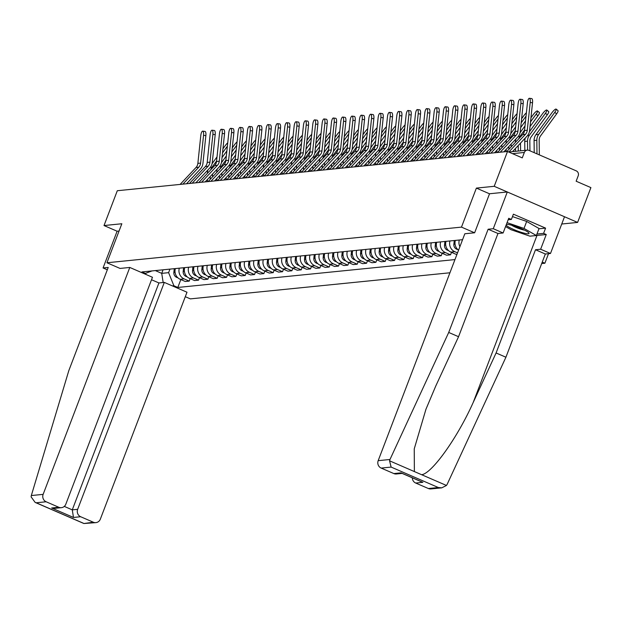 <?xml version="1.0" encoding="UTF-8"?>
<svg xmlns="http://www.w3.org/2000/svg" width="622" height="622" viewBox="0 0 622 622"><rect width="100%" height="100%" fill="white"/><g stroke="black" fill="none" stroke-linecap="round" stroke-linejoin="round"><path stroke-width="0.93" d="M561.736 224.021L577.605 222.419L590.9 187.611L576.143 181.212L578.211 175.793A3.786 3.592 84.3 0 0 576.213 170.848L529.011 150.407A3.786 3.592 84.3 0 0 524.338 152.46L512.497 153.65M548.518 253.69L544.88 263.23L542.252 262.087M185.286 296.694L190.332 298.879L449.924 272.778M541.692 263.549L544.88 263.23M577.605 222.419L494.21 186.305L507.505 151.488L117.301 190.729L104.014 225.545L117.107 231.213L119.066 231.019M494.21 186.305L476.382 188.101L461.485 227.116L106.945 262.764L121.842 223.749L104.014 225.545M507.505 151.488L522.27 157.887L524.338 152.46M175.365 268.564A8.708 8.257 84.3 0 0 180.186 279.286L185.27 281.494L189.22 281.097L184.135 278.889A8.708 8.257 -95.7 0 1 179.315 268.168M190.161 278.633L189.22 281.097M184.703 267.631A8.708 8.257 84.3 0 0 189.516 278.353L194.608 280.553L198.55 280.157L193.465 277.956A8.708 8.257 -95.7 0 1 188.645 267.235M199.499 277.692L198.55 280.157M194.033 266.69A8.708 8.257 84.3 0 0 198.853 277.412L203.938 279.612L207.888 279.216L202.803 277.015A8.708 8.257 -95.7 0 1 197.983 266.294M208.829 276.751L207.888 279.216M203.363 265.75A8.708 8.257 84.3 0 0 208.183 276.471L213.268 278.679L217.218 278.283L212.133 276.075A8.708 8.257 -95.7 0 1 207.313 265.353M218.159 275.81L217.218 278.283M212.701 264.817A8.708 8.257 84.3 0 0 217.521 275.538L222.606 277.739L226.556 277.342L221.463 275.142A8.708 8.257 -95.7 0 1 216.65 264.42M227.496 274.877L226.556 277.342M222.031 263.876A8.708 8.257 84.3 0 0 226.851 274.597L231.936 276.798L235.886 276.401L230.801 274.201A8.708 8.257 -95.7 0 1 225.98 263.479M236.827 273.937L235.886 276.401M231.368 262.935A8.708 8.257 84.3 0 0 236.181 273.657L241.274 275.865L245.223 275.46L240.131 273.26A8.708 8.257 -95.7 0 1 235.31 262.538M246.164 272.996L245.223 275.46M240.698 261.994A8.708 8.257 84.3 0 0 245.519 272.716L250.604 274.924L254.553 274.527L249.469 272.319A8.708 8.257 -95.7 0 1 244.648 261.598M255.494 272.063L254.553 274.527M250.028 261.061A8.708 8.257 84.3 0 0 254.849 271.783L259.934 273.983L263.883 273.587L258.799 271.386A8.708 8.257 -95.7 0 1 253.978 260.665M264.824 271.122L263.883 273.587M259.366 260.12A8.708 8.257 84.3 0 0 264.187 270.842L269.272 273.042L273.221 272.646L268.129 270.446A8.708 8.257 -95.7 0 1 263.316 259.724M274.162 270.181L273.221 272.646M268.696 259.18A8.708 8.257 84.3 0 0 273.517 269.901L278.602 272.109L282.551 271.713L277.466 269.505A8.708 8.257 -95.7 0 1 272.646 258.783M283.492 269.24L282.551 271.713M278.034 258.247A8.708 8.257 84.3 0 0 282.847 268.968L287.939 271.169L291.889 270.772L286.796 268.572A8.708 8.257 -95.7 0 1 281.984 257.85M292.83 268.307L291.889 270.772M287.364 257.306A8.708 8.257 84.3 0 0 292.185 268.028L297.269 270.228L301.219 269.831L296.134 267.631A8.708 8.257 -95.7 0 1 291.314 256.909M302.16 267.367L301.219 269.831M296.702 256.365A8.708 8.257 84.3 0 0 301.514 267.087L306.607 269.295L310.549 268.891L305.464 266.69A8.708 8.257 -95.7 0 1 300.644 255.969M311.498 266.426L310.549 268.891M306.032 255.424A8.708 8.257 84.3 0 0 310.852 266.146L315.937 268.354L319.887 267.958L314.802 265.75A8.708 8.257 -95.7 0 1 309.981 255.028M320.828 265.493L319.887 267.958M315.362 254.491A8.708 8.257 84.3 0 0 320.182 265.213L325.267 267.413L329.217 267.017L324.132 264.817A8.708 8.257 -95.7 0 1 319.311 254.095M330.158 264.552L329.217 267.017M324.7 253.551A8.708 8.257 84.3 0 0 329.52 264.272L334.605 266.473L338.555 266.076L333.462 263.876A8.708 8.257 -95.7 0 1 328.649 253.154M339.495 263.611L338.555 266.076M334.03 252.61A8.708 8.257 84.3 0 0 338.85 263.331L343.935 265.54L347.885 265.143L342.8 262.935A8.708 8.257 -95.7 0 1 337.979 252.213M348.825 262.671L347.885 265.143M343.367 251.677A8.708 8.257 84.3 0 0 348.18 262.398L353.273 264.599L357.222 264.202L352.13 262.002A8.708 8.257 -95.7 0 1 347.309 251.28M358.163 261.738L357.222 264.202M352.697 250.736A8.708 8.257 84.3 0 0 357.518 261.458L362.603 263.658L366.552 263.262L361.468 261.061A8.708 8.257 -95.7 0 1 356.647 250.339M367.493 260.797L366.552 263.262M362.027 249.795A8.708 8.257 84.3 0 0 366.848 260.517L371.933 262.725L375.882 262.321L370.798 260.12A8.708 8.257 -95.7 0 1 365.977 249.399M376.823 259.856L375.882 262.321M371.365 248.854A8.708 8.257 84.3 0 0 376.186 259.576L381.27 261.784L385.22 261.388L380.128 259.18A8.708 8.257 -95.7 0 1 375.315 248.458M386.161 258.923L385.22 261.388M380.695 247.921A8.708 8.257 84.3 0 0 385.516 258.643L390.6 260.843L394.55 260.447L389.465 258.247A8.708 8.257 -95.7 0 1 384.645 247.525M395.491 257.982L394.55 260.447M390.033 246.981A8.708 8.257 84.3 0 0 394.846 257.702L399.938 259.903L403.888 259.506L398.795 257.306A8.708 8.257 -95.7 0 1 393.983 246.584M404.829 257.041L403.888 259.506M399.363 246.04A8.708 8.257 84.3 0 0 404.183 256.762L409.268 258.97L413.218 258.573L408.133 256.365A8.708 8.257 -95.7 0 1 403.313 245.643M414.159 256.101L413.218 258.573M408.693 245.107A8.708 8.257 84.3 0 0 413.513 255.829L418.606 258.029L422.548 257.632L417.463 255.432A8.708 8.257 -95.7 0 1 412.643 244.71M423.496 255.168L422.548 257.632M418.031 244.166A8.708 8.257 84.3 0 0 422.851 254.888L427.936 257.088L431.886 256.692L426.801 254.491A8.708 8.257 -95.7 0 1 421.98 243.77M432.826 254.227L431.886 256.692M427.361 243.225A8.708 8.257 84.3 0 0 432.181 253.947L437.266 256.155L441.216 255.751L436.131 253.551A8.708 8.257 -95.7 0 1 431.31 242.829M442.156 253.286L441.216 255.751M436.698 242.285A8.708 8.257 84.3 0 0 441.519 253.006L446.604 255.214L450.553 254.818L445.461 252.61A8.708 8.257 -95.7 0 1 440.648 241.888M451.494 252.353L450.553 254.818M446.028 241.352A8.708 8.257 84.3 0 0 450.849 252.073L455.934 254.274L457.038 254.165M457.535 252.859L454.799 251.677A8.708 8.257 -95.7 0 1 449.978 240.955M455.366 240.411A8.708 8.257 84.3 0 0 458.554 250.192M459.899 246.67A8.708 8.257 -95.7 0 1 459.308 240.014M163.073 269.8L161.72 273.353L168.601 272.661L169.954 269.108M144.382 273.773L152.04 270.912M462.566 239.688L141.956 271.931L145.875 273.626M168.601 272.661L173.896 285.762L177.814 287.457L454.962 259.584M173.896 285.762L172.403 285.91M474.578 232.783L461.485 227.116M120.038 268.432L106.945 262.764M489.522 193.792L476.382 188.101M155.329 270.586L161.72 273.353L163.174 282.52M180.831 279.566L177.814 287.457M203.542 135.324A4.354 1.353 -82.7 0 0 202.718 131.141A4.354 1.353 -82.7 0 0 200.789 135.596L197.866 163.376L200.618 163.096L203.542 135.324L205.866 135.619A4.354 1.353 97.3 0 0 205.042 131.436L202.718 131.141M182.876 184.135L198.76 167.201A7.005 6.648 84.3 0 0 200.618 163.096M180.123 184.415L196.008 167.481A7.005 6.648 84.3 0 0 197.866 163.376M186.522 183.77L200.432 168.943A9.47 8.98 84.3 0 0 202.935 163.399L205.866 135.619M227.738 142.819A4.354 1.003 -50.8 0 0 225.358 145.462L222.948 148.767M174.261 268.681L173.857 272.389A4.735 4.486 84.3 0 0 177.744 277.669M212.545 176.881L212.514 174.082M222.015 157.591L226.875 150.936M210.656 169.884A9.47 8.98 -95.7 0 1 212.001 167.256L216.588 160.981M222.52 152.849L227.38 146.193M212.063 163.679L217.016 156.899M207.414 173.344A9.47 8.98 -95.7 0 1 208.005 169.884M207.507 181.655L207.484 179.447M210.236 179.346L210.205 176.547M212.88 134.383A4.354 1.353 -82.7 0 0 212.055 130.2A4.354 1.353 -82.7 0 0 210.127 134.655L207.196 162.435L209.948 162.163L212.88 134.383L215.196 134.679A4.354 1.353 97.3 0 0 214.372 130.496L212.055 130.2M192.206 183.195L208.098 166.268A7.005 6.648 84.3 0 0 209.948 162.163M189.453 183.474L205.346 166.54A7.005 6.648 84.3 0 0 207.196 162.435M195.852 182.829L209.762 168.002A9.47 8.98 84.3 0 0 212.273 162.459L215.196 134.679M222.209 133.442A4.354 1.353 -82.7 0 0 221.385 129.259A4.354 1.353 -82.7 0 0 219.457 133.722L216.534 161.502L219.278 161.222L222.209 133.442L224.534 133.738A4.354 1.353 97.3 0 0 223.71 129.555L221.385 129.259M201.544 182.262L217.428 165.328A7.005 6.648 84.3 0 0 219.278 161.222M198.791 182.534L214.676 165.6A7.005 6.648 84.3 0 0 216.534 161.502M205.19 181.888L219.1 167.069A9.47 8.98 84.3 0 0 221.603 161.518L224.534 133.738M129.788 267.452L43.136 494.366A5.684 5.388 84.3 0 0 46.137 501.775L58.81 507.272A5.684 5.388 84.3 0 0 65.823 504.185L152.468 277.28L129.788 267.452L119.976 268.44M46.137 501.775L36.177 502.778L35.151 502.413L31.1 496.861L31.325 495.547L68.801 370.658L108.22 267.437L103.073 267.958L107.318 269.792M103.073 267.958L117.107 231.213M80.666 516.734L93.339 522.223A5.684 5.388 84.3 0 0 100.344 519.137L186.997 292.231L164.309 282.404L77.664 509.317A5.684 5.388 84.3 0 0 80.666 516.734L73.482 517.45L72.276 509.853L158.929 282.948L151.527 279.745M158.929 282.948L164.309 282.404M61.384 507.676L55.047 508.314L51.634 507.987L58.81 507.272M95.912 522.628L83.9 523.522L93.339 522.223M389.986 459.487L389.551 460.816L391.137 467.083L381.177 468.086A5.684 5.388 -95.7 0 1 378.176 460.669L389.986 459.487L448.711 332.451L488.13 229.23L493.277 228.717L507.303 191.973L489.537 193.761L474.64 232.776L464.828 233.763L378.176 460.669M538.94 228.795L545.587 228.126L513.399 214.186L511.393 219.434L508.726 218.283L503.112 232.978L497.973 233.491L458.554 336.712L435.742 386.068L425.953 409.237L414.244 448.874L414.376 471.569L421.638 474.71C431.886 473.622 457.574 437.6 473.264 402.317L496.084 352.969L535.495 249.749L540.642 249.228L546.256 234.533L536.98 235.466A21.303 3.164 20.9 0 1 536.382 235.497M458.554 336.712L448.711 332.451M503.112 232.978L493.277 228.717M497.973 233.491L488.13 229.23M428.379 488.527L438.339 487.524L441.752 487.85L430.953 488.931A5.684 5.388 -95.7 0 1 428.379 488.527L415.706 483.037A5.684 5.388 -95.7 0 1 412.316 477.82M545.587 228.126L543.589 233.374L546.256 234.533M441.752 487.85L446.464 485.463L447.195 484.258L505.919 357.23L545.338 254.009L550.486 253.488L540.642 249.228M550.486 253.488L564.512 216.751L507.303 191.973M545.338 254.009L535.495 249.749M505.919 357.23L496.084 352.969M402.131 473.404L396.424 473.98A5.684 5.388 -95.7 0 1 393.85 473.575L381.177 468.086M511.393 219.434L508.158 219.76M536.934 234.043L543.589 233.374M420.9 481.459L422.882 482.314L415.706 483.037M393.85 473.575L401.034 472.852L402.107 473.319M506.129 225.086A12.308 1.827 -159.1 0 0 513.663 229.479A12.308 1.827 -159.1 0 0 525.116 233.374A12.308 1.827 -159.1 0 0 528.824 232.885A12.308 1.827 -159.1 0 0 521.438 228.702A12.308 1.827 -159.1 0 0 506.619 224.402A12.308 1.827 -159.1 0 0 506.37 224.456M511.595 225.203A8.428 1.252 -159.1 0 0 515.677 227.287A8.428 1.252 -159.1 0 0 524.579 230.156M512.481 216.596L526.678 221.44L539.049 228.523L536.374 235.52L529.913 236.166L511.09 229.736L505.562 226.571M507.062 222.653L524.012 228.437L536.374 235.52M526.678 221.44L524.012 228.437M237.068 141.878A4.354 1.003 -50.8 0 0 234.688 144.522L232.278 147.826M183.599 267.74L183.187 271.449A4.735 4.486 84.3 0 0 187.074 276.728M221.875 175.948L221.844 173.149M231.353 156.658L236.212 149.995M219.994 168.951A9.47 8.98 -95.7 0 1 221.339 166.323L225.918 160.041M231.85 151.916L236.71 145.253M221.393 162.746L226.346 155.959M216.744 172.411A9.47 8.98 -95.7 0 1 217.335 168.943M216.845 180.722L216.814 178.506M219.574 178.405L219.535 175.606M246.398 140.937A4.354 1.003 -50.8 0 0 244.026 143.589L241.616 146.893M192.929 266.799L192.525 270.508A4.735 4.486 84.3 0 0 196.412 275.787M231.213 175.007L231.174 172.208M240.683 155.718L245.542 149.055M229.324 168.01A9.47 8.98 -95.7 0 1 230.669 165.382L235.248 159.108M241.18 150.975L246.048 144.312M230.731 161.806L235.684 155.018M226.074 171.47A9.47 8.98 -95.7 0 1 226.672 168.002M226.175 179.781L226.151 177.565M228.904 177.464L228.873 174.665M231.547 132.502A4.354 1.353 -82.7 0 0 230.723 128.326A4.354 1.353 -82.7 0 0 228.795 132.781L225.864 160.562L228.616 160.282L231.547 132.502L233.864 132.805A4.354 1.353 97.3 0 0 233.04 128.622L230.723 128.326M210.874 181.321L226.758 164.387A7.005 6.648 84.3 0 0 228.616 160.282M208.121 181.593L224.006 164.667A7.005 6.648 84.3 0 0 225.864 160.562M214.52 180.955L228.429 166.128A9.47 8.98 84.3 0 0 230.933 160.585L233.864 132.805M240.877 131.569A4.354 1.353 -82.7 0 0 240.053 127.386A4.354 1.353 -82.7 0 0 238.125 131.841L235.194 159.621L237.946 159.349L240.877 131.569L243.202 131.864A4.354 1.353 97.3 0 0 242.378 127.681L240.053 127.386M220.211 180.38L236.096 163.446A7.005 6.648 84.3 0 0 237.946 159.349M217.459 180.66L233.343 163.726A7.005 6.648 84.3 0 0 235.194 159.621M223.85 180.015L237.767 165.188A9.47 8.98 84.3 0 0 240.271 159.644L243.202 131.864M250.207 130.628A4.354 1.353 -82.7 0 0 249.391 126.445A4.354 1.353 -82.7 0 0 247.455 130.908L244.532 158.688L247.284 158.408L250.207 130.628L252.532 130.923A4.354 1.353 97.3 0 0 251.708 126.74L249.391 126.445M229.541 179.439L245.426 162.513A7.005 6.648 84.3 0 0 247.284 158.408M226.789 179.719L242.673 162.785A7.005 6.648 84.3 0 0 244.532 158.688M233.188 179.074L247.097 164.247A9.47 8.98 84.3 0 0 249.601 158.703L252.532 130.923M255.735 139.997A4.354 1.003 -50.8 0 0 253.356 142.648L250.946 145.952M202.267 265.866L201.855 269.575A4.735 4.486 84.3 0 0 205.742 274.854M240.543 174.067L240.512 171.268M250.021 154.777L254.88 148.122M238.654 167.069A9.47 8.98 -95.7 0 1 239.999 164.441L244.586 158.167M250.518 150.034L255.378 143.379M240.061 160.865L245.014 154.077M235.411 170.529A9.47 8.98 -95.7 0 1 236.002 167.069M235.505 178.841L235.481 176.632M238.234 176.531L238.203 173.732M265.065 139.064A4.354 1.003 -50.8 0 0 262.694 141.707L260.284 145.012M211.597 264.925L211.192 268.634A4.735 4.486 84.3 0 0 215.08 273.913M249.873 173.134L249.842 170.335M259.351 153.836L264.21 147.181M247.991 166.128A9.47 8.98 -95.7 0 1 249.336 163.508L253.916 157.226M259.848 149.093L264.708 142.438M249.399 159.932L254.351 153.144M244.741 169.588A9.47 8.98 -95.7 0 1 245.332 166.128M244.843 177.908L244.819 175.692M247.572 175.591L247.54 172.792M274.403 138.123A4.354 1.003 -50.8 0 0 272.024 140.774L269.614 144.071M220.927 263.985L220.522 267.693A4.735 4.486 84.3 0 0 224.41 272.972M259.211 172.193L259.18 169.394M268.681 152.903L273.548 146.24M257.321 165.195A9.47 8.98 -95.7 0 1 258.666 162.567L263.254 156.285M269.186 148.16L274.045 141.497M258.729 158.991L263.681 152.203M254.079 168.655A9.47 8.98 -95.7 0 1 254.67 165.188M254.173 176.967L254.149 174.751M256.902 174.65L256.87 171.851M259.545 129.687A4.354 1.353 -82.7 0 0 258.721 125.504A4.354 1.353 -82.7 0 0 256.793 129.967L253.862 157.747L256.614 157.467L259.545 129.687L261.862 129.982A4.354 1.353 97.3 0 0 261.046 125.807L258.721 125.504M238.871 178.506L254.763 161.572A7.005 6.648 84.3 0 0 256.614 157.467M236.119 178.778L252.011 161.852A7.005 6.648 84.3 0 0 253.862 157.747M242.518 178.141L256.427 163.314A9.47 8.98 84.3 0 0 258.939 157.763L261.862 129.982M283.733 137.182A4.354 1.003 -50.8 0 0 281.354 139.833L278.944 143.138M230.264 263.044L229.86 266.76A4.735 4.486 84.3 0 0 233.748 272.032M268.541 171.252L268.51 168.453M278.018 151.962L282.878 145.299M266.659 164.255A9.47 8.98 -95.7 0 1 268.004 161.627L272.584 155.352M278.516 147.22L283.375 140.556M268.059 158.05L273.011 151.263M263.409 167.715A9.47 8.98 -95.7 0 1 264 164.247M263.51 176.026L263.479 173.81M266.239 173.709L266.2 170.91M268.875 128.754A4.354 1.353 -82.7 0 0 268.051 124.571A4.354 1.353 -82.7 0 0 266.123 129.026L263.199 156.806L265.952 156.526L268.875 128.754L271.2 129.049A4.354 1.353 97.3 0 0 270.376 124.866L268.051 124.571M248.209 177.565L264.093 160.631A7.005 6.648 84.3 0 0 265.952 156.526M245.457 177.845L261.341 160.911A7.005 6.648 84.3 0 0 263.199 156.806M251.856 177.2L265.765 162.373A9.47 8.98 84.3 0 0 268.269 156.83L271.2 129.049M293.063 136.249A4.354 1.003 -50.8 0 0 290.692 138.893L288.281 142.197M239.594 262.111L239.19 265.819A4.735 4.486 84.3 0 0 243.078 271.099M277.878 170.311L277.84 167.512M287.348 151.022L292.208 144.366M275.989 163.314A9.47 8.98 -95.7 0 1 277.334 160.686L281.914 154.411M287.854 146.279L292.713 139.623M277.396 157.109L282.349 150.33M272.747 166.774A9.47 8.98 -95.7 0 1 273.338 163.314M272.84 175.085L272.817 172.877M275.569 172.776L275.538 169.977M278.213 127.813A4.354 1.353 -82.7 0 0 277.389 123.63A4.354 1.353 -82.7 0 0 275.46 128.085L272.529 155.865L275.282 155.593L278.213 127.813L280.53 128.109A4.354 1.353 97.3 0 0 279.706 123.926L277.389 123.63M257.539 176.625L273.423 159.698A7.005 6.648 84.3 0 0 275.282 155.593M254.787 176.905L270.671 159.971A7.005 6.648 84.3 0 0 272.529 155.865M261.186 176.259L275.095 161.432A9.47 8.98 84.3 0 0 277.606 155.889L280.53 128.109M302.401 135.308A4.354 1.003 -50.8 0 0 300.022 137.952L297.611 141.256M248.932 261.17L248.52 264.879A4.735 4.486 84.3 0 0 252.408 270.158M287.208 169.378L287.177 166.579M296.686 150.089L301.546 143.425M285.327 162.381A9.47 8.98 -95.7 0 1 286.672 159.753L291.252 153.471M297.184 145.346L302.043 138.683M286.726 156.176L291.679 149.389M282.077 165.841A9.47 8.98 -95.7 0 1 282.668 162.373M282.178 174.152L282.147 171.936M284.899 171.835L284.868 169.036M287.543 126.872A4.354 1.353 -82.7 0 0 286.719 122.69A4.354 1.353 -82.7 0 0 284.79 127.152L281.859 154.932L284.612 154.653L287.543 126.872L289.868 127.168A4.354 1.353 97.3 0 0 289.043 122.985L286.719 122.69M266.877 175.692L282.761 158.758A7.005 6.648 84.3 0 0 284.612 154.653M264.125 175.964L280.009 159.03A7.005 6.648 84.3 0 0 281.859 154.932M270.516 175.318L284.433 160.499A9.47 8.98 84.3 0 0 286.936 154.948L289.868 127.168M311.731 134.368A4.354 1.003 -50.8 0 0 309.359 137.019L306.949 140.323M258.262 260.229L257.858 263.938A4.735 4.486 84.3 0 0 261.745 269.217M296.546 168.438L296.507 165.639M306.016 149.148L310.876 142.485M294.657 161.44A9.47 8.98 -95.7 0 1 296.002 158.812L300.582 152.538M306.514 144.405L311.381 137.742M296.064 155.236L301.017 148.448M291.407 164.9A9.47 8.98 -95.7 0 1 292.006 161.432M291.508 173.211L291.485 170.996M294.237 170.894L294.206 168.095M296.873 125.932A4.354 1.353 -82.7 0 0 296.056 121.756A4.354 1.353 -82.7 0 0 294.128 126.212L291.197 153.992L293.949 153.712L296.873 125.932L299.198 126.235A4.354 1.353 97.3 0 0 298.373 122.052L296.056 121.756M276.207 174.751L292.091 157.817A7.005 6.648 84.3 0 0 293.949 153.712M273.455 175.023L289.339 158.097A7.005 6.648 84.3 0 0 291.197 153.992M279.853 174.385L293.763 159.559A9.47 8.98 84.3 0 0 296.266 154.015L299.198 126.235M306.211 124.999A4.354 1.353 -82.7 0 0 305.386 120.816A4.354 1.353 -82.7 0 0 303.458 125.271L300.527 153.051L303.279 152.779L306.211 124.999L308.528 125.294A4.354 1.353 97.3 0 0 307.711 121.111L305.386 120.816M285.537 173.81L301.429 156.876A7.005 6.648 84.3 0 0 303.279 152.779M282.792 174.09L298.677 157.156A7.005 6.648 84.3 0 0 300.527 153.051M289.183 173.445L303.093 158.618A9.47 8.98 84.3 0 0 305.604 153.074L308.528 125.294M315.541 124.058A4.354 1.353 -82.7 0 0 314.716 119.875A4.354 1.353 -82.7 0 0 312.788 124.338L309.865 152.118L312.617 151.838L315.541 124.058L317.865 124.353A4.354 1.353 97.3 0 0 317.041 120.17L314.716 119.875M294.875 172.869L310.759 155.943A7.005 6.648 84.3 0 0 312.617 151.838M292.122 173.149L308.007 156.215A7.005 6.648 84.3 0 0 309.865 152.118M298.521 172.504L312.431 157.677A9.47 8.98 84.3 0 0 314.934 152.133L317.865 124.353M324.878 123.117A4.354 1.353 -82.7 0 0 324.054 118.934A4.354 1.353 -82.7 0 0 322.126 123.397L319.195 151.177L321.947 150.897L324.878 123.117L327.195 123.413A4.354 1.353 97.3 0 0 326.371 119.237L324.054 118.934M304.205 171.936L320.089 155.002A7.005 6.648 84.3 0 0 321.947 150.897M301.452 172.208L317.344 155.282A7.005 6.648 84.3 0 0 319.195 151.177M307.851 171.571L321.761 156.744A9.47 8.98 84.3 0 0 324.272 151.193L327.195 123.413M334.208 122.184A4.354 1.353 -82.7 0 0 333.384 118.001A4.354 1.353 -82.7 0 0 331.456 122.456L328.525 150.236L331.277 149.956L334.208 122.184L336.533 122.48A4.354 1.353 97.3 0 0 335.709 118.297L333.384 118.001M313.542 170.996L329.427 154.062A7.005 6.648 84.3 0 0 331.277 149.956M310.79 171.275L326.674 154.342A7.005 6.648 84.3 0 0 328.525 150.236M317.189 170.63L331.098 155.803A9.47 8.98 84.3 0 0 333.602 150.26L336.533 122.48M343.546 121.243A4.354 1.353 -82.7 0 0 342.722 117.06A4.354 1.353 -82.7 0 0 340.794 121.515L337.863 149.296L340.615 149.023L343.546 121.243L345.863 121.539A4.354 1.353 97.3 0 0 345.039 117.356L342.722 117.06M322.872 170.055L338.757 153.129A7.005 6.648 84.3 0 0 340.615 149.023M320.12 170.335L336.004 153.401A7.005 6.648 84.3 0 0 337.863 149.296M326.519 169.689L340.428 154.862A9.47 8.98 84.3 0 0 342.932 149.319L345.863 121.539M321.069 133.427A4.354 1.003 -50.8 0 0 318.689 136.078L316.279 139.382M267.592 259.296L267.188 263.005A4.735 4.486 84.3 0 0 271.075 268.284M305.876 167.497L305.845 164.698M315.346 148.207L320.213 141.552M303.987 160.499A9.47 8.98 -95.7 0 1 305.332 157.871L309.919 151.597M315.852 143.464L320.711 136.809M305.394 154.295L310.347 147.507M300.745 163.959A9.47 8.98 -95.7 0 1 301.336 160.499M300.838 172.271L300.815 170.063M303.567 169.962L303.536 167.162M330.399 132.494A4.354 1.003 -50.8 0 0 328.027 135.137L325.617 138.442M276.93 258.355L276.526 262.064A4.735 4.486 84.3 0 0 280.413 267.343M315.206 166.564L315.175 163.765M324.684 147.266L329.543 140.611M313.325 159.559A9.47 8.98 -95.7 0 1 314.67 156.938L319.249 150.656M325.182 142.524L330.041 135.868M314.732 153.362L319.677 146.574M310.075 163.018A9.47 8.98 -95.7 0 1 310.666 159.559M310.176 171.338L310.145 169.122M312.905 169.021L312.866 166.222M339.736 131.553A4.354 1.003 -50.8 0 0 337.357 134.204L334.947 137.501M286.26 257.415L285.856 261.123A4.735 4.486 84.3 0 0 289.743 266.403M324.544 165.623L324.513 162.824M334.014 146.333L338.873 139.67M322.655 158.626A9.47 8.98 -95.7 0 1 324 155.998L328.587 149.715M334.519 141.591L339.379 134.927M324.062 152.421L329.015 145.634M319.413 162.085A9.47 8.98 -95.7 0 1 320.003 158.618M319.506 170.397L319.483 168.181M322.235 168.08L322.204 165.281M349.066 130.612A4.354 1.003 -50.8 0 0 346.687 133.263L344.277 136.568M295.598 256.474L295.186 260.19A4.735 4.486 84.3 0 0 299.073 265.462M333.874 164.682L333.843 161.883M343.352 145.392L348.211 138.729M331.993 157.685A9.47 8.98 -95.7 0 1 333.338 155.057L337.917 148.782M343.849 140.65L348.709 133.987M333.392 151.48L338.345 144.693M328.743 161.145A9.47 8.98 -95.7 0 1 329.333 157.677M328.844 169.456L328.813 167.24M331.565 167.139L331.534 164.34M358.396 129.679A4.354 1.003 -50.8 0 0 356.025 132.323L353.615 135.627M304.928 255.541L304.523 259.25A4.735 4.486 84.3 0 0 308.411 264.529M343.212 163.742L343.173 160.942M352.682 144.452L357.541 137.796M341.322 156.744A9.47 8.98 -95.7 0 1 342.668 154.116L347.247 147.842M353.179 139.709L358.047 133.054M342.73 150.54L347.682 143.76M338.073 160.204A9.47 8.98 -95.7 0 1 338.671 156.744M338.174 168.515L338.15 166.307M340.903 166.206L340.872 163.407M367.734 128.738A4.354 1.003 -50.8 0 0 365.355 131.382L362.945 134.686M314.265 254.6L313.853 258.309A4.735 4.486 84.3 0 0 317.741 263.588M352.542 162.809L352.511 160.01M362.02 143.519L366.879 136.856M350.652 155.811A9.47 8.98 -95.7 0 1 351.998 153.183L356.585 146.901M362.517 138.776L367.377 132.113M352.06 149.607L357.012 142.819M347.41 159.271A9.47 8.98 -95.7 0 1 348.001 155.803M347.504 167.582L347.48 165.366M350.233 165.265L350.202 162.466M352.876 120.303A4.354 1.353 -82.7 0 0 352.052 116.12A4.354 1.353 -82.7 0 0 350.124 120.582L347.193 148.363L349.945 148.083L352.876 120.303L355.201 120.598A4.354 1.353 97.3 0 0 354.377 116.415L352.052 116.12M332.21 169.122L348.095 152.188A7.005 6.648 84.3 0 0 349.945 148.083M329.458 169.394L345.342 152.46A7.005 6.648 84.3 0 0 347.193 148.363M335.849 168.749L349.766 153.929A9.47 8.98 84.3 0 0 352.27 148.378L355.201 120.598M377.064 127.798A4.354 1.003 -50.8 0 0 374.693 130.449L372.283 133.753M323.595 253.659L323.191 257.368A4.735 4.486 84.3 0 0 327.079 262.647M361.872 161.868L361.841 159.069M371.35 142.578L376.209 135.915M359.99 154.87A9.47 8.98 -95.7 0 1 361.335 152.242L365.915 145.968M371.847 137.835L376.707 131.172M361.398 148.666L366.35 141.878M356.74 158.33A9.47 8.98 -95.7 0 1 357.331 154.862M356.841 166.642L356.818 164.426M359.57 164.325L359.539 161.526M362.206 119.362A4.354 1.353 -82.7 0 0 361.39 115.187A4.354 1.353 -82.7 0 0 359.454 119.642L356.53 147.422L359.283 147.142L362.206 119.362L364.531 119.665A4.354 1.353 97.3 0 0 363.707 115.482L361.39 115.187M341.54 168.181L357.425 151.247A7.005 6.648 84.3 0 0 359.283 147.142M338.788 168.453L354.672 151.527A7.005 6.648 84.3 0 0 356.53 147.422M345.187 167.816L359.096 152.989A9.47 8.98 84.3 0 0 361.6 147.445L364.531 119.665M386.402 126.857A4.354 1.003 -50.8 0 0 384.023 129.508L381.613 132.813M332.925 252.726L332.521 256.435A4.735 4.486 84.3 0 0 336.409 261.714M371.21 160.927L371.178 158.128M380.68 141.637L385.547 134.982M369.32 153.929A9.47 8.98 -95.7 0 1 370.665 151.301L375.253 145.027M381.185 136.894L386.044 130.239M370.728 147.725L375.68 140.937M366.078 157.389A9.47 8.98 -95.7 0 1 366.669 153.929M366.171 165.701L366.148 163.493M368.9 163.392L368.869 160.593M371.544 118.429A4.354 1.353 -82.7 0 0 370.72 114.246A4.354 1.353 -82.7 0 0 368.792 118.701L365.86 146.481L368.613 146.209L371.544 118.429L373.861 118.724A4.354 1.353 97.3 0 0 373.044 114.541L370.72 114.246M350.87 167.24L366.762 150.306A7.005 6.648 84.3 0 0 368.613 146.209M348.118 167.52L364.01 150.586A7.005 6.648 84.3 0 0 365.86 146.481M354.517 166.875L368.426 152.048A9.47 8.98 84.3 0 0 370.937 146.504L373.861 118.724M395.732 125.924A4.354 1.003 -50.8 0 0 393.353 128.567L390.943 131.872M342.263 251.786L341.859 255.494A4.735 4.486 84.3 0 0 345.746 260.773M380.54 159.994L380.508 157.195M390.017 140.696L394.877 134.041M378.658 152.989A9.47 8.98 -95.7 0 1 380.003 150.369L384.583 144.086M390.515 135.954L395.374 129.298M380.058 146.792L385.01 140.004M375.408 156.449A9.47 8.98 -95.7 0 1 375.999 152.989M375.509 164.768L375.478 162.552M378.238 162.451L378.199 159.652M380.874 117.488A4.354 1.353 -82.7 0 0 380.05 113.305A4.354 1.353 -82.7 0 0 378.122 117.768L375.198 145.548L377.951 145.268L380.874 117.488L383.199 117.783A4.354 1.353 97.3 0 0 382.375 113.601L380.05 113.305M360.208 166.299L376.092 149.373A7.005 6.648 84.3 0 0 377.951 145.268M357.456 166.579L373.34 149.645A7.005 6.648 84.3 0 0 375.198 145.548M363.854 165.934L377.764 151.107A9.47 8.98 84.3 0 0 380.267 145.564L383.199 117.783M405.062 124.983A4.354 1.003 -50.8 0 0 402.691 127.634L400.28 130.931M351.593 250.845L351.189 254.553A4.735 4.486 84.3 0 0 355.076 259.833M389.877 159.053L389.838 156.254M399.347 139.763L404.207 133.1M387.988 152.056A9.47 8.98 -95.7 0 1 389.333 149.428L393.913 143.146M399.845 135.021L404.712 128.357M389.395 145.851L394.348 139.064M384.746 155.516A9.47 8.98 -95.7 0 1 385.337 152.048M384.839 163.827L384.816 161.611M387.568 161.51L387.537 158.711M390.212 116.547A4.354 1.353 -82.7 0 0 389.388 112.364A4.354 1.353 -82.7 0 0 387.459 116.827L384.528 144.607L387.281 144.327L390.212 116.547L392.529 116.843A4.354 1.353 97.3 0 0 391.704 112.668L389.388 112.364M369.538 165.366L385.422 148.433A7.005 6.648 84.3 0 0 387.281 144.327M366.786 165.639L382.67 148.712A7.005 6.648 84.3 0 0 384.528 144.607M373.184 165.001L387.094 150.174A9.47 8.98 84.3 0 0 389.605 144.623L392.529 116.843M414.4 124.042A4.354 1.003 -50.8 0 0 412.021 126.694L409.61 129.998M360.931 249.904L360.519 253.62A4.735 4.486 84.3 0 0 364.406 258.892M399.207 158.112L399.176 155.313M408.685 138.823L413.544 132.159M397.318 151.115A9.47 8.98 -95.7 0 1 398.671 148.487L403.25 142.213M409.183 134.08L414.042 127.417M398.725 144.91L403.678 138.123M394.076 154.575A9.47 8.98 -95.7 0 1 394.667 151.107M394.177 162.886L394.146 160.67M396.898 160.569L396.867 157.77M399.542 115.614A4.354 1.353 -82.7 0 0 398.718 111.431A4.354 1.353 -82.7 0 0 396.789 115.886L393.858 143.666L396.611 143.387L399.542 115.614L401.866 115.91A4.354 1.353 97.3 0 0 401.042 111.727L398.718 111.431M378.876 164.426L394.76 147.492A7.005 6.648 84.3 0 0 396.611 143.387M376.123 164.706L392.008 147.772A7.005 6.648 84.3 0 0 393.858 143.666M382.514 164.06L396.432 149.233A9.47 8.98 84.3 0 0 398.935 143.69L401.866 115.91M423.73 123.109A4.354 1.003 -50.8 0 0 421.358 125.753L418.948 129.057M370.261 248.971L369.857 252.68A4.735 4.486 84.3 0 0 373.744 257.959M408.545 157.172L408.506 154.373M418.015 137.882L422.874 131.226M406.656 150.174A9.47 8.98 -95.7 0 1 408.001 147.546L412.58 141.272M418.513 133.139L423.38 126.484M408.063 143.97L413.016 137.19M403.406 153.634A9.47 8.98 -95.7 0 1 404.005 150.174M403.507 161.945L403.484 159.737M406.236 159.636L406.205 156.837M408.872 114.673A4.354 1.353 -82.7 0 0 408.055 110.491A4.354 1.353 -82.7 0 0 406.119 114.946L403.196 142.726L405.948 142.454L408.872 114.673L411.196 114.969A4.354 1.353 97.3 0 0 410.372 110.786L408.055 110.491M388.206 163.485L404.09 146.559A7.005 6.648 84.3 0 0 405.948 142.454M385.453 163.765L401.338 146.831A7.005 6.648 84.3 0 0 403.196 142.726M391.852 163.12L405.762 148.293A9.47 8.98 84.3 0 0 408.265 142.749L411.196 114.969M433.067 122.169A4.354 1.003 -50.8 0 0 430.688 124.812L428.278 128.116M379.591 248.03L379.187 251.739A4.735 4.486 84.3 0 0 383.074 257.018M417.875 156.239L417.844 153.44M427.345 136.949L432.212 130.286M415.986 149.241A9.47 8.98 -95.7 0 1 417.331 146.613L421.918 140.331M427.85 132.206L432.71 125.543M417.393 143.037L422.346 136.249M412.744 152.701A9.47 8.98 -95.7 0 1 413.335 149.233M412.837 161.012L412.814 158.797M415.566 158.696L415.535 155.897M418.209 113.733A4.354 1.353 -82.7 0 0 417.385 109.55A4.354 1.353 -82.7 0 0 415.457 114.013L412.526 141.793L415.278 141.513L418.209 113.733L420.526 114.028A4.354 1.353 97.3 0 0 419.71 109.845L417.385 109.55M397.536 162.552L413.428 145.618A7.005 6.648 84.3 0 0 415.278 141.513M394.783 162.824L410.675 145.89A7.005 6.648 84.3 0 0 412.526 141.793M401.182 162.179L415.092 147.36A9.47 8.98 84.3 0 0 417.603 141.808L420.526 114.028M442.397 121.228A4.354 1.003 -50.8 0 0 440.026 123.879L437.616 127.183M388.929 247.089L388.525 250.798A4.735 4.486 84.3 0 0 392.412 256.077M427.205 155.298L427.174 152.499M436.683 136.008L441.542 129.345M425.324 148.3A9.47 8.98 -95.7 0 1 426.669 145.672L431.248 139.398M437.18 131.265L442.04 124.602M426.731 142.096L431.676 135.308M422.074 151.76A9.47 8.98 -95.7 0 1 422.665 148.293M422.175 160.072L422.144 157.856M424.904 157.755L424.865 154.956M427.539 112.792A4.354 1.353 -82.7 0 0 426.715 108.617A4.354 1.353 -82.7 0 0 424.787 113.072L421.864 140.852L424.616 140.572L427.539 112.792L429.864 113.095A4.354 1.353 97.3 0 0 429.04 108.912L426.715 108.617M406.874 161.611L422.758 144.677A7.005 6.648 84.3 0 0 424.616 140.572M404.121 161.883L420.006 144.957A7.005 6.648 84.3 0 0 421.864 140.852M410.52 161.246L424.429 146.419A9.47 8.98 84.3 0 0 426.933 140.875L429.864 113.095M451.735 120.287A4.354 1.003 -50.8 0 0 449.356 122.938L446.946 126.243M398.259 246.156L397.855 249.865A4.735 4.486 84.3 0 0 401.742 255.144M436.543 154.357L436.512 151.558M446.013 135.067L450.872 128.412M434.654 147.36A9.47 8.98 -95.7 0 1 435.999 144.732L440.586 138.457M446.518 130.325L451.378 123.669M436.061 141.155L441.014 134.368M431.411 150.819A9.47 8.98 -95.7 0 1 432.002 147.36M431.505 159.131L431.481 156.923M434.234 156.822L434.203 154.023M436.877 111.859A4.354 1.353 -82.7 0 0 436.053 107.676A4.354 1.353 -82.7 0 0 434.125 112.131L431.194 139.911L433.946 139.639L436.877 111.859L439.194 112.154A4.354 1.353 97.3 0 0 438.37 107.971L436.053 107.676M416.204 160.67L432.088 143.736A7.005 6.648 84.3 0 0 433.946 139.639M413.451 160.95L429.343 144.016A7.005 6.648 84.3 0 0 431.194 139.911M419.85 160.305L433.759 145.478A9.47 8.98 84.3 0 0 436.271 139.934L439.194 112.154M461.065 119.354A4.354 1.003 -50.8 0 0 458.686 121.998L456.276 125.302M407.597 245.216L407.185 248.924A4.735 4.486 84.3 0 0 411.072 254.204M445.873 153.424L445.842 150.625M455.351 134.127L460.21 127.471M443.991 146.419A9.47 8.98 -95.7 0 1 445.336 143.799L449.916 137.516M455.848 129.384L460.708 122.728M445.391 140.222L450.344 133.435M440.741 149.879A9.47 8.98 -95.7 0 1 441.332 146.419M440.842 158.198L440.811 155.982M443.564 155.881L443.533 153.082M446.207 110.918A4.354 1.353 -82.7 0 0 445.383 106.735A4.354 1.353 -82.7 0 0 443.455 111.198L440.524 138.978L443.276 138.698L446.207 110.918L448.532 111.214A4.354 1.353 97.3 0 0 447.708 107.031L445.383 106.735M425.541 159.73L441.426 142.803A7.005 6.648 84.3 0 0 443.276 138.698M422.789 160.01L438.673 143.076A7.005 6.648 84.3 0 0 440.524 138.978M429.188 159.364L443.097 144.537A9.47 8.98 84.3 0 0 445.601 138.994L448.532 111.214M470.395 118.413A4.354 1.003 -50.8 0 0 468.024 121.065L465.614 124.361M416.927 244.275L416.522 247.984A4.735 4.486 84.3 0 0 420.41 253.263M455.211 152.483L455.172 149.684M464.681 133.194L469.54 126.53M453.321 145.486A9.47 8.98 -95.7 0 1 454.666 142.858L459.246 136.576M465.178 128.451L470.045 121.788M454.729 139.281L459.681 132.494M450.071 148.946A9.47 8.98 -95.7 0 1 450.67 145.478M450.172 157.257L450.149 155.041M452.902 154.94L452.87 152.141M455.545 109.977A4.354 1.353 -82.7 0 0 454.721 105.794A4.354 1.353 -82.7 0 0 452.793 110.257L449.861 138.037L452.614 137.757L455.545 109.977L457.862 110.273A4.354 1.353 97.3 0 0 457.038 106.098L454.721 105.794M434.871 158.797L450.756 141.863A7.005 6.648 84.3 0 0 452.614 137.757M432.119 159.069L448.003 142.143A7.005 6.648 84.3 0 0 449.861 138.037M438.518 158.431L452.427 143.604A9.47 8.98 84.3 0 0 454.931 138.053L457.862 110.273M479.733 117.472A4.354 1.003 -50.8 0 0 477.354 120.124L474.944 123.428M426.264 243.334L425.852 247.051A4.735 4.486 84.3 0 0 429.74 252.322M464.541 151.543L464.51 148.744M474.018 132.253L478.878 125.59M462.651 144.545A9.47 8.98 -95.7 0 1 463.996 141.917L468.584 135.643M474.516 127.51L479.375 120.847M464.059 138.341L469.011 131.553M459.409 148.005A9.47 8.98 -95.7 0 1 460 144.537M459.502 156.316L459.479 154.1M462.232 153.999L462.2 151.2M464.875 109.044A4.354 1.353 -82.7 0 0 464.051 104.861A4.354 1.353 -82.7 0 0 462.123 109.316L459.192 137.097L461.944 136.817L464.875 109.044L467.2 109.34A4.354 1.353 97.3 0 0 466.376 105.157L464.051 104.861M444.209 157.856L460.093 140.922A7.005 6.648 84.3 0 0 461.944 136.817M441.457 158.136L457.341 141.202A7.005 6.648 84.3 0 0 459.192 137.097M447.848 157.49L461.757 142.663A9.47 8.98 84.3 0 0 464.269 137.12L467.2 109.34M489.063 116.539A4.354 1.003 -50.8 0 0 486.692 119.183L484.281 122.487M435.594 242.401L435.19 246.11A4.735 4.486 84.3 0 0 439.078 251.389M473.871 150.602L473.84 147.803M483.348 131.312L488.208 124.657M471.989 143.604A9.47 8.98 -95.7 0 1 473.334 140.976L477.914 134.702M483.846 126.569L488.705 119.914M473.396 137.4L478.349 130.62M468.739 147.064A9.47 8.98 -95.7 0 1 469.33 143.604M468.84 155.376L468.809 153.167M471.569 153.066L471.53 150.267M474.205 108.104A4.354 1.353 -82.7 0 0 473.389 103.921A4.354 1.353 -82.7 0 0 471.453 108.376L468.529 136.156L471.282 135.884L474.205 108.104L476.53 108.399A4.354 1.353 97.3 0 0 475.706 104.216L473.389 103.921M453.539 156.915L469.423 139.989A7.005 6.648 84.3 0 0 471.282 135.884M450.787 157.195L466.671 140.261A7.005 6.648 84.3 0 0 468.529 136.156M457.186 156.55L471.095 141.723A9.47 8.98 84.3 0 0 473.599 136.179L476.53 108.399M498.401 115.599A4.354 1.003 -50.8 0 0 496.022 118.242L493.611 121.547M444.924 241.46L444.52 245.169A4.735 4.486 84.3 0 0 448.408 250.448M483.208 149.669L483.177 146.87M492.678 130.379L497.546 123.716M481.319 142.671A9.47 8.98 -95.7 0 1 482.664 140.043L487.251 133.761M493.184 125.636L498.043 118.973M482.726 136.467L487.679 129.679M478.077 146.131A9.47 8.98 -95.7 0 1 478.668 142.663M478.17 154.443L478.147 152.227M480.899 152.126L480.868 149.327M483.543 107.163A4.354 1.353 -82.7 0 0 482.719 102.98A4.354 1.353 -82.7 0 0 480.79 107.443L477.859 135.223L480.612 134.943L483.543 107.163L485.86 107.458A4.354 1.353 97.3 0 0 485.043 103.275L482.719 102.98M462.869 155.982L478.761 139.048A7.005 6.648 84.3 0 0 480.612 134.943M460.117 156.254L476.009 139.32A7.005 6.648 84.3 0 0 477.859 135.223M466.516 155.609L480.425 140.79A9.47 8.98 84.3 0 0 482.936 135.238L485.86 107.458M507.731 114.658A4.354 1.003 -50.8 0 0 505.352 117.309L502.941 120.614M454.262 240.52L453.858 244.228A4.735 4.486 84.3 0 0 457.738 249.508M492.538 148.728L492.507 145.929M502.016 129.438L506.876 122.775M490.657 141.73A9.47 8.98 -95.7 0 1 492.002 139.103L496.581 132.828M502.514 124.695L507.373 118.032M492.056 135.526L497.009 128.738M487.407 145.19A9.47 8.98 -95.7 0 1 487.998 141.723M487.508 153.502L487.477 151.286M490.237 151.185L490.198 148.386M492.873 106.222A4.354 1.353 -82.7 0 0 492.049 102.047A4.354 1.353 -82.7 0 0 490.12 106.502L487.197 134.282L489.949 134.002L492.873 106.222L495.198 106.525A4.354 1.353 97.3 0 0 494.373 102.342L492.049 102.047M472.207 155.041L488.091 138.107A7.005 6.648 84.3 0 0 489.949 134.002M469.454 155.313L485.339 138.387A7.005 6.648 84.3 0 0 487.197 134.282M475.853 154.676L489.763 139.849A9.47 8.98 84.3 0 0 492.266 134.305L495.198 106.525M517.061 113.717A4.354 1.003 -50.8 0 0 514.689 116.368L512.279 119.673M501.876 147.787L501.837 144.988M511.346 128.497L516.206 121.842M499.987 140.79A9.47 8.98 -95.7 0 1 501.332 138.162L505.911 131.887M511.844 123.755L516.711 117.099M501.394 134.585L506.347 127.798M496.745 144.25A9.47 8.98 -95.7 0 1 497.336 140.79M496.838 152.561L496.815 150.353M499.567 150.252L499.536 147.453M502.211 105.289A4.354 1.353 -82.7 0 0 501.386 101.106A4.354 1.353 -82.7 0 0 499.458 105.561L496.527 133.341L499.279 133.069L502.211 105.289L504.528 105.585A4.354 1.353 97.3 0 0 503.703 101.402L501.386 101.106M481.537 154.1L497.421 137.167A7.005 6.648 84.3 0 0 499.279 133.069M478.784 154.38L494.669 137.446A7.005 6.648 84.3 0 0 496.527 133.341M485.183 153.735L499.093 138.908A9.47 8.98 84.3 0 0 501.604 133.365L504.528 105.585M526.399 112.784A4.354 1.003 -50.8 0 0 524.019 115.428L521.609 118.732M511.206 146.854L511.175 144.055M520.684 127.557L525.543 120.901M509.317 139.849A9.47 8.98 -95.7 0 1 510.67 137.229L515.249 130.947M521.182 122.814L526.041 116.159M510.724 133.652L515.677 126.865M506.075 143.309A9.47 8.98 -95.7 0 1 506.666 139.849M506.168 151.628L506.145 149.412M508.897 149.311L508.866 146.512M511.541 104.348A4.354 1.353 -82.7 0 0 510.716 100.165A4.354 1.353 -82.7 0 0 508.788 104.628L505.857 132.408L508.609 132.128L511.541 104.348L513.865 104.644A4.354 1.353 97.3 0 0 513.041 100.461L510.716 100.165M490.875 153.16L506.759 136.234A7.005 6.648 84.3 0 0 508.609 132.128M488.122 153.44L504.007 136.506A7.005 6.648 84.3 0 0 505.857 132.408M494.513 152.794L508.431 137.967A9.47 8.98 84.3 0 0 510.934 132.424L513.865 104.644M537.478 110.973L539.336 112.489A4.354 1.003 129.2 0 1 537.968 115.731L536.11 114.215A4.354 1.003 -50.8 0 0 537.478 110.973A4.354 1.003 -50.8 0 0 533.357 114.495L530.947 117.791M520.598 150.812L520.505 143.114M530.014 126.624L537.968 115.731M518.655 138.916A9.47 8.98 -95.7 0 1 520 136.288L524.579 130.006M530.512 121.881L536.11 114.215M520.062 132.711L525.015 125.924M515.405 142.376A9.47 8.98 -95.7 0 1 515.996 138.908M515.514 151.317L515.482 148.471M518.266 151.045L518.204 145.571M520.871 103.407A4.354 1.353 -82.7 0 0 520.054 99.225A4.354 1.353 -82.7 0 0 518.118 103.687L515.195 131.467L517.947 131.188L520.871 103.407L523.195 103.703A4.354 1.353 97.3 0 0 522.371 99.528L520.054 99.225M500.205 152.227L516.089 135.293A7.005 6.648 84.3 0 0 517.947 131.188M497.452 152.499L513.337 135.573A7.005 6.648 84.3 0 0 515.195 131.467M503.851 151.861L517.761 137.034A9.47 8.98 84.3 0 0 520.264 131.483L523.195 103.703M546.816 110.04L548.674 111.548A4.354 1.003 129.2 0 1 547.298 114.79L545.44 113.274A4.354 1.003 -50.8 0 0 546.816 110.04A4.354 1.003 -50.8 0 0 542.687 113.554L529.392 131.771M529.944 150.812L529.827 141.178A7.005 6.648 -95.7 0 1 531.188 136.863L547.298 114.79M527.596 150.12L527.495 141.186A9.47 8.98 -95.7 0 1 529.33 135.347L545.44 113.274M524.844 150.384L524.743 141.458A9.47 8.98 -95.7 0 1 525.333 137.967M530.208 102.475A4.354 1.353 -82.7 0 0 529.384 98.292A4.354 1.353 -82.7 0 0 527.456 102.747L524.525 130.527L527.277 130.247L530.208 102.475L532.525 102.77A4.354 1.353 97.3 0 0 531.709 98.587L529.384 98.292M508.882 151.986L525.427 134.352A7.005 6.648 84.3 0 0 527.277 130.247M506.782 151.566L522.674 134.632A7.005 6.648 84.3 0 0 524.525 130.527M512.528 151.62L527.091 136.094A9.47 8.98 84.3 0 0 529.602 130.55L532.525 102.77M556.146 109.099L558.004 110.615A4.354 1.003 129.2 0 1 556.628 113.849L554.777 112.341A4.354 1.003 -50.8 0 0 556.146 109.099A4.354 1.003 -50.8 0 0 552.025 112.613L535.915 134.686A9.47 8.98 -95.7 0 0 534.073 140.518L534.22 152.662M539.336 154.878L539.165 140.238A7.005 6.648 -95.7 0 1 540.526 135.923L556.628 113.849M536.988 153.859L536.825 140.245A9.47 8.98 -95.7 0 1 538.668 134.406L554.777 112.341M454.799 251.677L450.849 252.073M445.461 252.61L441.519 253.006M436.131 253.551L432.181 253.947M426.801 254.491L422.851 254.888M417.463 255.432L413.513 255.829M408.133 256.365L404.183 256.762M398.795 257.306L394.846 257.702M389.465 258.247L385.516 258.643M380.128 259.18L376.186 259.576M370.798 260.12L366.848 260.517M361.468 261.061L357.518 261.458M352.13 262.002L348.18 262.398M342.8 262.935L338.85 263.331M333.462 263.876L329.52 264.272M324.132 264.817L320.182 265.213M314.802 265.75L310.852 266.146M305.464 266.69L301.514 267.087M296.134 267.631L292.185 268.028M286.796 268.572L282.847 268.968M277.466 269.505L273.517 269.901M268.129 270.446L264.187 270.842M258.799 271.386L254.849 271.783M249.469 272.319L245.519 272.716M240.131 273.26L236.181 273.657M230.801 274.201L226.851 274.597M221.463 275.142L217.521 275.538M212.133 276.075L208.183 276.471M202.803 277.015L198.853 277.412M193.465 277.956L189.516 278.353M184.135 278.889L180.186 279.286M196.008 167.481L198.76 167.201M175.062 272.265L173.857 272.389M212.001 167.256L210.252 167.435M205.346 166.54L208.098 166.268M214.676 165.6L217.428 165.328M36.177 502.778L83.379 523.226M73.482 517.45L51.634 507.987M31.325 495.547L43.136 494.366M64.291 506.401L72.276 509.853L77.664 509.317M389.551 460.816L414.376 471.569M421.638 474.71L446.464 485.463M438.339 487.524L391.137 467.083M401.034 472.852L422.882 482.314M536.98 235.466L473.264 402.317M184.392 271.332L183.187 271.449M221.339 166.323L219.589 166.494M193.73 270.391L192.525 270.508M230.669 165.382L228.919 165.561M224.006 164.667L226.758 164.387M233.343 163.726L236.096 163.446M242.673 162.785L245.426 162.513M203.06 269.45L201.855 269.575M239.999 164.441L238.257 164.62M212.397 268.51L211.192 268.634M249.336 163.508L247.587 163.679M221.727 267.577L220.522 267.693M258.666 162.567L256.925 162.739M252.011 161.852L254.763 161.572M231.057 266.636L229.86 266.76M268.004 161.627L266.255 161.806M261.341 160.911L264.093 160.631M240.395 265.695L239.19 265.819M277.334 160.686L275.585 160.865M270.671 159.971L273.423 159.698M249.725 264.762L248.52 264.879M286.672 159.753L284.923 159.924M280.009 159.03L282.761 158.758M259.063 263.821L257.858 263.938M296.002 158.812L294.253 158.991M289.339 158.097L292.091 157.817M298.677 157.156L301.429 156.876M308.007 156.215L310.759 155.943M317.344 155.282L320.089 155.002M326.674 154.342L329.427 154.062M336.004 153.401L338.757 153.129M268.393 262.881L267.188 263.005M305.332 157.871L303.59 158.05M277.723 261.94L276.526 262.064M314.67 156.938L312.92 157.109M287.061 261.007L285.856 261.123M324 155.998L322.25 156.169M296.391 260.066L295.186 260.19M333.338 155.057L331.588 155.236M305.729 259.125L304.523 259.25M342.668 154.116L340.918 154.295M315.059 258.192L313.853 258.309M351.998 153.183L350.256 153.354M345.342 152.46L348.095 152.188M324.396 257.251L323.191 257.368M361.335 152.242L359.586 152.421M354.672 151.527L357.425 151.247M333.726 256.311L332.521 256.435M370.665 151.301L368.924 151.48M364.01 150.586L366.762 150.306M343.056 255.37L341.859 255.494M380.003 150.369L378.254 150.54M373.34 149.645L376.092 149.373M352.394 254.437L351.189 254.553M389.333 149.428L387.584 149.599M382.67 148.712L385.422 148.433M361.724 253.496L360.519 253.62M398.671 148.487L396.922 148.666M392.008 147.772L394.76 147.492M371.062 252.555L369.857 252.68M408.001 147.546L406.252 147.725M401.338 146.831L404.09 146.559M380.392 251.622L379.187 251.739M417.331 146.613L415.589 146.784M410.675 145.89L413.428 145.618M389.722 250.682L388.525 250.798M426.669 145.672L424.919 145.851M420.006 144.957L422.758 144.677M399.06 249.741L397.855 249.865M435.999 144.732L434.249 144.91M429.343 144.016L432.088 143.736M408.39 248.8L407.185 248.924M445.336 143.799L443.587 143.97M438.673 143.076L441.426 142.803M417.727 247.867L416.522 247.984M454.666 142.858L452.917 143.029M448.003 142.143L450.756 141.863M427.057 246.926L425.852 247.051M463.996 141.917L462.255 142.096M457.341 141.202L460.093 140.922M436.395 245.985L435.19 246.11M473.334 140.976L471.585 141.155M466.671 140.261L469.423 139.989M445.725 245.052L444.52 245.169M482.664 140.043L480.923 140.214M476.009 139.32L478.761 139.048M455.055 244.112L453.858 244.228M492.002 139.103L490.253 139.281M485.339 138.387L488.091 138.107M501.332 138.162L499.583 138.341M494.669 137.446L497.421 137.167M510.67 137.229L508.92 137.4M504.007 136.506L506.759 136.234M520 136.288L518.25 136.459M513.337 135.573L516.089 135.293M529.33 135.347L527.588 135.526M527.495 141.186L524.743 141.458M522.674 134.632L525.427 134.352M538.668 134.406L535.915 134.686M536.825 140.245L534.073 140.518M508.695 152.009L527.293 150.135M35.151 502.413L83.9 523.522M401.555 473.155L421.856 481.949"/></g></svg>
